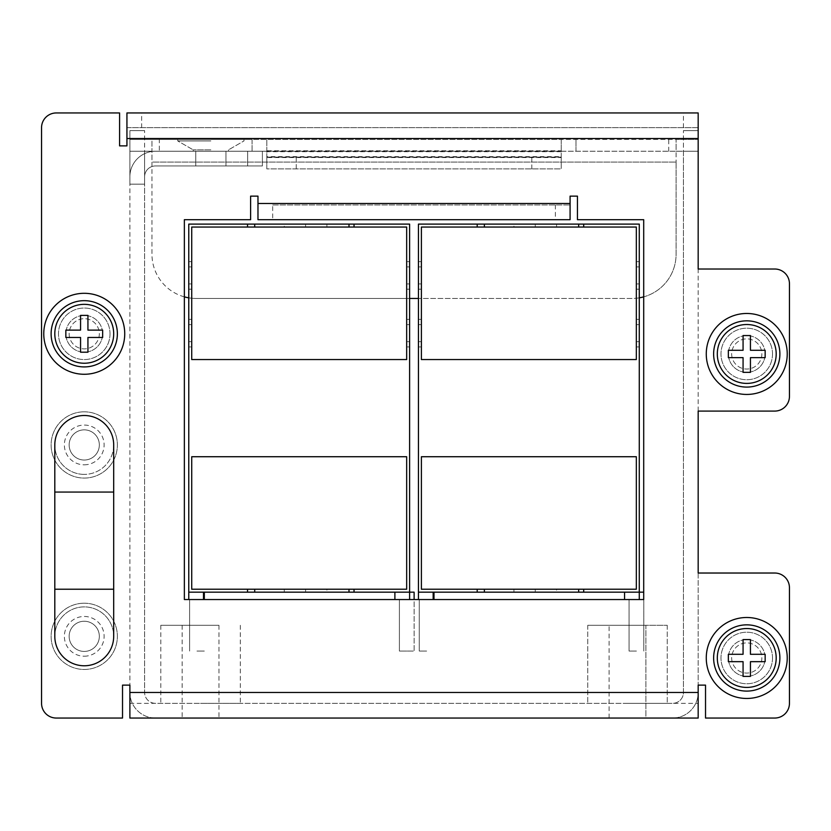 <?xml version="1.0" encoding="UTF-8"?>
<svg xmlns="http://www.w3.org/2000/svg" width="831" height="831" viewBox="0 0 831 831"><rect width="100%" height="100%" fill="white"/><g stroke="black" fill="none" stroke-linecap="round" stroke-linejoin="round"><path stroke-width="0.62" stroke-dasharray="4.16 3.12" d="M182.145 625.296L182.145 718.046L218.958 718.046L218.958 625.296L160.799 625.296L218.958 625.296M155.449 718.046A25.564 25.564 0 0 1 129.885 692.483L129.885 703.327L672.601 703.327A10.845 10.845 0 0 0 683.446 692.483L683.446 130.623L683.446 151.232L698.175 151.232L698.175 130.623L683.446 130.623L698.175 130.623L698.175 692.483L698.175 685.118L705.529 685.118L705.529 718.046L774.731 718.046A14.719 14.719 0 0 0 789.45 703.327L789.45 587.756A14.719 14.719 0 0 0 774.731 573.026L698.175 573.026L698.175 411.085L774.731 411.085A14.719 14.719 0 0 0 789.45 396.356L789.45 283.735A14.719 14.719 0 0 0 774.731 269.015L698.175 269.015L698.175 127.673L126.935 127.673L126.935 145.882L119.581 145.882L119.581 112.954L56.269 112.954A14.719 14.719 0 0 0 41.55 127.673L41.55 703.327A14.719 14.719 0 0 0 56.269 718.046L122.521 718.046L122.521 685.118L129.885 685.118L129.885 692.483A25.564 25.564 0 0 0 155.449 718.046L672.601 718.046A25.564 25.564 0 0 0 698.175 692.483A25.564 25.564 0 0 1 672.601 718.046M609.102 718.046L609.102 625.296L627.498 625.296L609.102 625.296L609.102 718.046L645.905 718.046L609.102 718.046L645.905 718.046L645.905 625.296L587.756 625.296L667.251 625.296L587.756 625.296L667.251 625.296L627.498 625.296L645.905 625.296L645.905 718.046M155.449 703.327A10.845 10.845 0 0 1 144.604 692.483A10.845 10.845 0 0 0 155.449 703.327L698.175 703.327L698.175 718.046M84.243 464.82A19.871 19.871 0 0 0 104.124 444.949A19.871 19.871 0 0 0 84.243 425.067A19.871 19.871 0 0 0 64.371 444.949A19.871 19.871 0 0 0 84.243 464.82M84.243 656.21A19.871 19.871 0 0 0 104.124 636.338A19.871 19.871 0 0 0 84.243 616.457A19.871 19.871 0 0 0 64.371 636.338A19.871 19.871 0 0 0 84.243 656.21M102.649 333.792A18.407 18.407 0 0 0 84.243 315.385A18.407 18.407 0 0 0 65.846 333.792A18.407 18.407 0 0 0 84.243 352.199A18.407 18.407 0 0 0 102.649 333.792A18.407 18.407 0 0 1 84.243 352.199A18.407 18.407 0 0 1 65.846 333.792A18.407 18.407 0 0 1 84.243 315.385A18.407 18.407 0 0 1 102.649 333.792A18.407 18.407 0 0 0 84.243 315.385A18.407 18.407 0 0 0 65.846 333.792A18.407 18.407 0 0 1 84.243 315.385A18.407 18.407 0 0 1 102.649 333.792A18.407 18.407 0 0 1 84.243 352.199A18.407 18.407 0 0 1 65.846 333.792A18.407 18.407 0 0 0 84.243 352.199A18.407 18.407 0 0 0 102.649 333.792M765.154 353.964A18.407 18.407 0 0 0 746.757 335.558A18.407 18.407 0 0 0 728.351 353.964A18.407 18.407 0 0 0 746.757 372.361A18.407 18.407 0 0 0 765.154 353.964A18.407 18.407 0 0 1 746.757 372.361A18.407 18.407 0 0 1 728.351 353.964A18.407 18.407 0 0 1 746.757 335.558A18.407 18.407 0 0 1 765.154 353.964A18.407 18.407 0 0 0 746.757 335.558A18.407 18.407 0 0 0 728.351 353.964A18.407 18.407 0 0 1 746.757 335.558A18.407 18.407 0 0 1 765.154 353.964A18.407 18.407 0 0 1 746.757 372.361A18.407 18.407 0 0 1 728.351 353.964A18.407 18.407 0 0 0 746.757 372.361A18.407 18.407 0 0 0 765.154 353.964M765.154 657.975A18.407 18.407 0 0 0 746.757 639.579A18.407 18.407 0 0 0 728.351 657.975A18.407 18.407 0 0 0 746.757 676.382A18.407 18.407 0 0 0 765.154 657.975A18.407 18.407 0 0 1 746.757 676.382A18.407 18.407 0 0 1 728.351 657.975A18.407 18.407 0 0 1 746.757 639.579A18.407 18.407 0 0 1 765.154 657.975A18.407 18.407 0 0 0 746.757 639.579A18.407 18.407 0 0 0 728.351 657.975A18.407 18.407 0 0 1 746.757 639.579A18.407 18.407 0 0 1 765.154 657.975A18.407 18.407 0 0 1 746.757 676.382A18.407 18.407 0 0 1 728.351 657.975A18.407 18.407 0 0 0 746.757 676.382A18.407 18.407 0 0 0 765.154 657.975M84.243 411.823A33.126 33.126 0 0 1 117.368 444.949A33.126 33.126 0 0 1 84.243 478.074A33.126 33.126 0 0 1 51.117 444.949A33.126 33.126 0 0 1 84.243 411.823A33.126 33.126 0 0 0 51.117 444.949A33.126 33.126 0 0 0 84.243 478.074A33.126 33.126 0 0 0 117.368 444.949A33.126 33.126 0 0 0 84.243 411.823M84.243 603.213A33.126 33.126 0 0 1 117.368 636.338A33.126 33.126 0 0 1 84.243 669.464A33.126 33.126 0 0 1 51.117 636.338A33.126 33.126 0 0 1 84.243 603.213A33.126 33.126 0 0 0 51.117 636.338A33.126 33.126 0 0 0 84.243 669.464A33.126 33.126 0 0 0 117.368 636.338A33.126 33.126 0 0 0 84.243 603.213M272.693 204.966L570.087 204.966L570.087 196.137L577.452 196.137L577.452 219.696L643.703 219.696L643.703 599.535L184.357 599.535L184.357 219.696L250.609 219.696L250.609 196.137L257.974 196.137L257.974 219.696L272.693 219.696L272.693 204.966L570.087 204.966L570.087 219.696L272.693 219.696M698.175 127.673L698.175 112.954L698.175 127.673L126.935 127.673L126.935 112.954L126.935 127.673M683.446 127.673L683.446 112.954L141.665 112.954L141.665 127.673M129.885 703.327L129.885 718.046M698.175 573.026L698.175 703.327M698.175 151.232L683.446 151.232L698.175 151.232L698.175 139.452L698.175 151.232L698.175 139.452L698.175 151.232L676.091 151.232L676.091 139.452L676.091 162.076L676.091 139.452L698.175 139.452L561.247 139.452L561.247 151.232L698.175 151.232L676.091 151.232L676.091 139.452L698.175 139.452L129.885 139.452L151.969 139.452L151.969 151.232L129.885 151.232L129.885 184.16L144.604 184.16L129.885 184.16L144.604 184.16L129.885 184.16L144.604 184.16L144.604 130.623L144.604 184.16L144.604 176.795L144.604 184.16L129.885 184.16L129.885 130.623L129.885 184.16L129.885 176.795L129.885 184.16L144.604 184.16L144.604 692.483L144.604 151.232L144.604 184.16L129.885 184.16L129.885 692.483L129.885 151.232L698.175 151.232L683.446 151.232L683.446 692.483A10.845 10.845 0 0 1 672.601 703.327M627.498 703.327L667.251 703.327L627.498 703.327M200.551 703.327L240.304 703.327L200.551 703.327M698.175 411.085L698.175 269.015M155.449 151.232A25.564 25.564 0 0 0 129.885 176.795A25.564 25.564 0 0 1 155.449 151.232L247.669 151.232L155.449 151.232A25.564 25.564 0 0 0 129.885 176.795A25.564 25.564 0 0 1 155.449 151.232L262.388 151.232L155.449 151.232M144.604 176.795A10.845 10.845 0 0 1 155.449 165.951L247.669 165.951L155.449 165.951A10.845 10.845 0 0 0 144.604 176.795A10.845 10.845 0 0 1 155.449 165.951L262.388 165.951L155.449 165.951A10.845 10.845 0 0 0 144.604 176.795M210.856 151.232L193.187 151.232L210.856 151.232M210.856 165.951L195.763 165.951L210.856 165.951M262.388 165.951L262.388 151.232L262.388 165.951L247.669 165.951L262.388 165.951L262.388 151.232L247.669 151.232L262.388 151.232L262.388 165.951M129.885 130.623L144.604 130.623L129.885 130.623M555.368 204.966L555.368 219.696M257.974 204.966L257.974 219.696M570.087 219.696L570.087 204.966M188.772 599.535L203.502 599.535L188.772 599.535L203.502 599.535L188.772 599.535L203.502 599.535L189.603 599.535L203.502 599.535L203.502 592.171L203.502 599.535L188.772 599.535L203.502 599.535L203.502 592.171L204.322 592.171L188.772 592.171L409.61 592.171L394.891 592.171L409.61 592.171L394.891 592.171L409.61 592.171L394.891 592.171L409.61 592.171L394.891 592.171L409.61 592.171L409.61 224.11L188.772 224.11L188.772 592.171L204.322 592.171L188.772 592.171L204.322 592.171L188.772 592.171L203.502 592.171L188.772 592.171L203.502 592.171L203.502 599.535L203.502 592.171L203.502 599.535L188.772 599.535L188.772 592.171M196.957 651.057L204.322 651.057L196.957 651.057M326.905 592.171L284.285 592.171L326.905 592.171L326.905 589.221L284.285 589.221L326.905 589.221M409.61 599.535L409.61 592.171L409.61 599.535L409.61 592.171L409.61 599.535L409.61 592.171L409.61 599.535L394.891 599.535L409.61 599.535L394.891 599.535L409.61 599.535L394.891 599.535L409.61 599.535L406.754 599.535L409.61 599.535L409.61 592.171L409.61 599.535L394.891 599.535L394.891 592.171L394.891 599.535L409.61 599.535L409.61 592.171L409.61 599.535L409.61 592.171L409.61 599.535L409.61 592.171L409.61 599.535L409.61 592.171L414.118 592.171L409.61 592.171L414.118 592.171L409.61 592.171L414.118 592.171L409.61 592.171L414.118 592.171L414.118 651.057L399.399 651.057L414.118 651.057L399.399 651.057L414.118 651.057L399.399 651.057L414.118 651.057L414.118 599.535M409.61 261.64L409.61 266.896L409.61 261.64L406.671 261.64L406.671 266.896L406.671 261.64L409.61 261.64M409.61 289.198L409.61 283.942L409.61 289.198L406.671 289.198L406.671 283.942L406.671 289.198L409.61 289.198M409.61 319.364L409.61 324.609L409.61 319.364L406.671 319.364L406.671 324.609L406.671 319.364L409.61 319.364M409.61 341.666L409.61 346.911L409.61 341.666L406.671 341.666L406.671 346.911L406.671 341.666L409.61 341.666M284.285 224.11L326.905 224.11L284.285 224.11L284.285 227.05L326.905 227.05L284.285 227.05M247.524 224.11L247.524 227.05M254.722 224.11L254.722 227.05M188.772 261.64L188.772 266.896L188.772 261.64L191.722 261.64L191.722 266.896L191.722 261.64L188.772 261.64M188.772 283.942L188.772 289.198L188.772 283.942L191.722 283.942L191.722 289.198L191.722 283.942L188.772 283.942M188.772 319.364L188.772 324.609L188.772 319.364L191.722 319.364L191.722 324.609L191.722 319.364L188.772 319.364M188.772 341.666L188.772 346.911L188.772 341.666L191.722 341.666L191.722 346.911L191.722 341.666L188.772 341.666M203.502 599.535L203.502 592.171M196.957 599.535L189.603 599.535L196.957 599.535M188.772 266.896L191.722 266.896L188.772 266.896M191.722 227.05L191.722 359.553L406.671 359.553L406.671 227.05L191.722 227.05M348.999 224.11L348.999 227.05M354.037 224.11L354.037 227.05M406.671 346.911L409.61 346.911L406.671 346.911M406.671 324.609L409.61 324.609L406.671 324.609M406.671 283.942L409.61 283.942L406.671 283.942M406.671 266.896L409.61 266.896L406.671 266.896M305.6 224.11L305.6 227.05M326.905 224.11L326.905 227.05M188.772 346.911L191.722 346.911L188.772 346.911M188.772 324.609L191.722 324.609L188.772 324.609M188.772 289.198L191.722 289.198L188.772 289.198M354.037 589.221L354.037 592.171M191.722 589.221L406.671 589.221L406.671 456.728L191.722 456.728L191.722 589.221M254.722 589.221L254.722 592.171M348.999 589.221L348.999 592.171M247.524 589.221L247.524 592.171M305.6 589.221L305.6 592.171M284.285 589.221L284.285 592.171M394.891 599.535L394.891 592.171M406.754 599.535L399.399 599.535L406.754 599.535M406.754 651.057L399.399 651.057L406.754 651.057M418.44 599.535L433.169 599.535L418.44 599.535L433.169 599.535L418.44 599.535L433.169 599.535L419.271 599.535L433.169 599.535L433.169 592.171L433.169 599.535L418.44 599.535L433.169 599.535L433.169 592.171L433.99 592.171L418.44 592.171L639.278 592.171L624.559 592.171L639.278 592.171L624.559 592.171L639.278 592.171L624.559 592.171L639.278 592.171L624.559 592.171L639.278 592.171L639.278 224.11L418.44 224.11L418.44 592.171L433.99 592.171L418.44 592.171L433.99 592.171L418.44 592.171L433.169 592.171L418.44 592.171L433.169 592.171L433.169 599.535L433.169 592.171L433.169 599.535L418.44 599.535L418.44 592.171M426.635 651.057L419.271 651.057L426.635 651.057M556.583 592.171L513.953 592.171L556.583 592.171L556.583 589.221L513.953 589.221L556.583 589.221M639.278 599.535L639.278 592.171L639.278 599.535L639.278 592.171L639.278 599.535L639.278 592.171L639.278 599.535L624.559 599.535L639.278 599.535L624.559 599.535L639.278 599.535L624.559 599.535L639.278 599.535L636.432 599.535L639.278 599.535L639.278 592.171L639.278 599.535L624.559 599.535L624.559 592.171L624.559 599.535L639.278 599.535L639.278 592.171L639.278 599.535L639.278 592.171L639.278 599.535L639.278 592.171L639.278 599.535L639.278 592.171L643.703 592.171M639.278 261.64L639.278 266.896L639.278 261.64L636.338 261.64L636.338 266.896L636.338 261.64L639.278 261.64M639.278 289.198L639.278 283.942L639.278 289.198L636.338 289.198L636.338 283.942L636.338 289.198L639.278 289.198M639.278 319.364L639.278 324.609L639.278 319.364L636.338 319.364L636.338 324.609L636.338 319.364L639.278 319.364M639.278 341.666L639.278 346.911L639.278 341.666L636.338 341.666L636.338 346.911L636.338 341.666L639.278 341.666M513.953 224.11L556.583 224.11L513.953 224.11L513.953 227.05L556.583 227.05L513.953 227.05M477.191 224.11L477.191 227.05M484.39 224.11L484.39 227.05M418.44 261.64L418.44 266.896L418.44 261.64L421.39 261.64L421.39 266.896L421.39 261.64L418.44 261.64M418.44 283.942L418.44 289.198L418.44 283.942L421.39 283.942L421.39 289.198L421.39 283.942L418.44 283.942M418.44 319.364L418.44 324.609L418.44 319.364L421.39 319.364L421.39 324.609L421.39 319.364L418.44 319.364M418.44 341.666L418.44 346.911L418.44 341.666L421.39 341.666L421.39 346.911L421.39 341.666L418.44 341.666M433.169 599.535L433.169 592.171M426.635 599.535L419.271 599.535L426.635 599.535M418.44 266.896L421.39 266.896L418.44 266.896M421.39 227.05L421.39 359.553L636.338 359.553L636.338 227.05L421.39 227.05M578.667 224.11L578.667 227.05M583.705 224.11L583.705 227.05M636.338 346.911L639.278 346.911L636.338 346.911M636.338 324.609L639.278 324.609L636.338 324.609M636.338 283.942L639.278 283.942L636.338 283.942M636.338 266.896L639.278 266.896L636.338 266.896M535.268 224.11L535.268 227.05M556.583 224.11L556.583 227.05M418.44 346.911L421.39 346.911L418.44 346.911M418.44 324.609L421.39 324.609L418.44 324.609M418.44 289.198L421.39 289.198L418.44 289.198M583.705 589.221L583.705 592.171M421.39 589.221L636.338 589.221L636.338 456.728L421.39 456.728L421.39 589.221M484.39 589.221L484.39 592.171M578.667 589.221L578.667 592.171M477.191 589.221L477.191 592.171M535.268 589.221L535.268 592.171M513.953 589.221L513.953 592.171M636.432 651.057L629.067 651.057L636.432 651.057M624.559 599.535L624.559 592.171M636.432 599.535L629.067 599.535L636.432 599.535M54.804 636.338A29.449 29.449 0 0 0 84.243 665.776A29.449 29.449 0 0 0 113.691 636.338A29.449 29.449 0 0 0 84.243 606.89A29.449 29.449 0 0 0 54.804 636.338A29.449 29.449 0 0 1 84.243 606.89A29.449 29.449 0 0 1 113.691 636.338M113.691 444.949A29.449 29.449 0 0 1 84.243 474.387A29.449 29.449 0 0 0 113.691 444.949A29.449 29.449 0 0 0 84.243 415.5A29.449 29.449 0 0 0 54.804 444.949A29.449 29.449 0 0 0 84.243 474.387A29.449 29.449 0 0 1 54.804 444.949A29.449 29.449 0 0 0 84.243 474.387M84.243 429.856A15.093 15.093 0 0 1 99.336 444.949A15.093 15.093 0 0 1 84.243 460.031A15.093 15.093 0 0 1 69.15 444.949A15.093 15.093 0 0 1 84.243 429.856A15.093 15.093 0 0 0 69.15 444.949A15.093 15.093 0 0 0 84.243 460.031A15.093 15.093 0 0 0 99.336 444.949A15.093 15.093 0 0 0 84.243 429.856M84.243 621.245A15.093 15.093 0 0 1 99.336 636.338A15.093 15.093 0 0 1 84.243 651.431A15.093 15.093 0 0 1 69.15 636.338A15.093 15.093 0 0 1 84.243 621.245A15.093 15.093 0 0 0 69.15 636.338A15.093 15.093 0 0 0 84.243 651.431A15.093 15.093 0 0 0 99.336 636.338A15.093 15.093 0 0 0 84.243 621.245M210.856 140.927L177.73 140.927L210.856 140.927M210.856 139.452L177.73 139.452L210.856 139.452M210.856 149.85L193.187 149.85L210.856 149.85M159.334 151.232L252.084 151.232L252.084 139.452L129.885 139.452L129.885 151.232L159.334 151.232L159.334 139.452M266.803 151.232L252.084 151.232L252.084 139.452L561.247 139.452L561.247 151.232L266.803 151.232L266.803 139.452L266.803 156.654L266.803 139.452M184.357 296.854A44.168 44.168 0 0 1 151.969 254.286L151.969 151.232L129.885 151.232L129.885 139.452L151.969 139.452L151.969 162.076L676.091 162.076L676.091 254.286A44.168 44.168 0 0 1 643.703 296.854M129.885 151.232L129.885 139.452L129.885 151.232M409.61 298.454L196.137 298.454A44.168 44.168 0 0 1 151.969 254.286L151.969 162.076L676.091 162.076L676.091 254.286A44.168 44.168 0 0 1 631.924 298.454L196.137 298.454A44.168 44.168 0 0 1 188.772 297.841M639.278 297.841A44.168 44.168 0 0 1 631.924 298.454L418.44 298.454M575.976 151.232L575.976 139.452L575.976 151.232M561.247 151.232L561.247 139.452M561.247 151.699L561.247 150.764L266.803 150.764L266.803 157.121L561.247 157.121L561.247 151.699L561.247 157.589L561.247 156.654L266.803 156.654L266.803 157.589L266.803 151.699L561.247 151.699M561.247 157.121L561.247 168.901L561.247 157.589L266.803 157.589L266.803 168.901L561.247 168.901L561.247 157.121L266.803 157.121L266.803 168.901L561.247 168.901M266.803 168.901L266.803 157.121M124.733 333.792A40.49 40.49 0 0 0 84.243 293.301A40.49 40.49 0 0 0 43.763 333.792A40.49 40.49 0 0 0 84.243 374.272A40.49 40.49 0 0 0 124.733 333.792M110.014 333.792A25.761 25.761 0 0 1 84.243 359.553A25.761 25.761 0 0 1 58.482 333.792A25.761 25.761 0 0 1 84.243 308.031A25.761 25.761 0 0 1 110.014 333.792A25.761 25.761 0 0 1 84.243 359.553A25.761 25.761 0 0 1 58.482 333.792A25.761 25.761 0 0 1 84.243 308.031A25.761 25.761 0 0 1 110.014 333.792M84.243 300.666A33.126 33.126 0 0 0 51.117 333.792A33.126 33.126 0 0 0 84.243 366.918A33.126 33.126 0 0 0 117.368 333.792A33.126 33.126 0 0 0 84.243 300.666M69.15 333.792A15.093 15.093 0 0 0 84.243 348.885A15.093 15.093 0 0 0 99.336 333.792A15.093 15.093 0 0 0 84.243 318.699A15.093 15.093 0 0 0 69.15 333.792A15.093 15.093 0 0 0 84.243 348.885A15.093 15.093 0 0 0 99.336 333.792A15.093 15.093 0 0 0 84.243 318.699A15.093 15.093 0 0 0 69.15 333.792M113.691 333.792A29.449 29.449 0 0 0 84.243 304.343A29.449 29.449 0 0 0 54.804 333.792A29.449 29.449 0 0 0 84.243 363.24A29.449 29.449 0 0 0 113.691 333.792M80.565 315.385L80.565 330.115L65.846 330.115L65.846 337.469L80.565 337.469L80.565 352.199L87.93 352.199L87.93 337.469L102.649 337.469L102.649 330.115L87.93 330.115L87.93 315.385L80.565 315.385M787.237 353.964A40.49 40.49 0 0 0 746.757 313.474A40.49 40.49 0 0 0 706.267 353.964A40.49 40.49 0 0 0 746.757 394.445A40.49 40.49 0 0 0 787.237 353.964M772.518 353.964A25.761 25.761 0 0 1 746.757 379.725A25.761 25.761 0 0 1 720.986 353.964A25.761 25.761 0 0 1 746.757 328.193A25.761 25.761 0 0 1 772.518 353.964A25.761 25.761 0 0 1 746.757 379.725A25.761 25.761 0 0 1 720.986 353.964A25.761 25.761 0 0 1 746.757 328.193A25.761 25.761 0 0 1 772.518 353.964M746.757 320.839A33.126 33.126 0 0 0 713.632 353.964A33.126 33.126 0 0 0 746.757 387.09A33.126 33.126 0 0 0 779.883 353.964A33.126 33.126 0 0 0 746.757 320.839M731.664 353.964A15.093 15.093 0 0 0 746.757 369.047A15.093 15.093 0 0 0 761.85 353.964A15.093 15.093 0 0 0 746.757 338.871A15.093 15.093 0 0 0 731.664 353.964A15.093 15.093 0 0 0 746.757 369.047A15.093 15.093 0 0 0 761.85 353.964A15.093 15.093 0 0 0 746.757 338.871A15.093 15.093 0 0 0 731.664 353.964M776.196 353.964A29.449 29.449 0 0 0 746.757 324.516A29.449 29.449 0 0 0 717.309 353.964A29.449 29.449 0 0 0 746.757 383.403A29.449 29.449 0 0 0 776.196 353.964M743.07 335.558L743.07 350.277L728.351 350.277L728.351 357.642L743.07 357.642L743.07 372.361L750.435 372.361L750.435 357.642L765.154 357.642L765.154 350.277L750.435 350.277L750.435 335.558L743.07 335.558M787.237 657.975A40.49 40.49 0 0 0 746.757 617.495A40.49 40.49 0 0 0 706.267 657.975A40.49 40.49 0 0 0 746.757 698.466A40.49 40.49 0 0 0 787.237 657.975M772.518 657.975A25.761 25.761 0 0 1 746.757 683.747A25.761 25.761 0 0 1 720.986 657.975A25.761 25.761 0 0 1 746.757 632.214A25.761 25.761 0 0 1 772.518 657.975A25.761 25.761 0 0 1 746.757 683.747A25.761 25.761 0 0 1 720.986 657.975A25.761 25.761 0 0 1 746.757 632.214A25.761 25.761 0 0 1 772.518 657.975M746.757 624.85A33.126 33.126 0 0 0 713.632 657.975A33.126 33.126 0 0 0 746.757 691.101A33.126 33.126 0 0 0 779.883 657.975A33.126 33.126 0 0 0 746.757 624.85M731.664 657.975A15.093 15.093 0 0 0 746.757 673.068A15.093 15.093 0 0 0 761.85 657.975A15.093 15.093 0 0 0 746.757 642.893A15.093 15.093 0 0 0 731.664 657.975A15.093 15.093 0 0 0 746.757 673.068A15.093 15.093 0 0 0 761.85 657.975A15.093 15.093 0 0 0 746.757 642.893A15.093 15.093 0 0 0 731.664 657.975M776.196 657.975A29.449 29.449 0 0 0 746.757 628.537A29.449 29.449 0 0 0 717.309 657.975A29.449 29.449 0 0 0 746.757 687.424A29.449 29.449 0 0 0 776.196 657.975M743.07 639.579L743.07 654.298L728.351 654.298L728.351 661.663L743.07 661.663L743.07 676.382L750.435 676.382L750.435 661.663L765.154 661.663L765.154 654.298L750.435 654.298L750.435 639.579L743.07 639.579M126.935 138.517L698.175 138.517M698.175 692.483L129.885 692.483M570.087 203.502L257.974 203.502M247.669 151.232L247.669 165.951L247.669 151.232M113.691 589.221L54.804 589.221M54.804 492.056L113.691 492.056M668.726 151.232L668.726 139.452M296.252 157.121L296.252 168.901M531.809 168.901L531.809 157.121M587.756 625.296L587.756 703.327L587.756 625.296M667.251 625.296L667.251 703.327L667.251 625.296M160.799 625.296L160.799 703.327M240.304 625.296L240.304 703.327M195.763 165.951L195.763 151.232L195.763 165.951M225.949 165.951L225.949 151.232L225.949 165.951M189.603 651.057L189.603 599.535L189.603 651.057M204.322 592.171L204.322 599.535M399.399 651.057L399.399 599.535L399.399 651.057M419.271 651.057L419.271 599.535L419.271 651.057M433.99 592.171L433.99 599.535M643.786 651.057L643.786 592.171L643.786 651.057M629.067 651.057L629.067 599.535L629.067 651.057M177.73 140.927L177.73 139.452L177.73 140.927L193.187 149.85L177.73 140.927M193.187 151.232L193.187 149.85L193.187 151.232M243.982 140.927L243.982 139.452L243.982 140.927L228.525 149.85L243.982 140.927M228.525 151.232L228.525 149.85L228.525 151.232"/><path stroke-width="1.25" d="M218.958 718.046L182.145 718.046M672.601 718.046L129.885 718.046L129.885 685.118L122.521 685.118L122.521 718.046L56.269 718.046A14.719 14.719 0 0 1 41.55 703.327L41.55 127.673A14.719 14.719 0 0 1 56.269 112.954L119.581 112.954L119.581 145.882L126.935 145.882L126.935 112.954L698.175 112.954L698.175 269.015L774.731 269.015A14.719 14.719 0 0 1 789.45 283.735L789.45 396.356A14.719 14.719 0 0 1 774.731 411.085L698.175 411.085L698.175 573.026L774.731 573.026A14.719 14.719 0 0 1 789.45 587.756L789.45 703.327A14.719 14.719 0 0 1 774.731 718.046L705.529 718.046L705.529 685.118L698.175 685.118L698.175 718.046L672.601 718.046M645.905 718.046L609.102 718.046M250.609 196.137L250.609 219.696L184.357 219.696L184.357 599.535L643.703 599.535L643.703 219.696L577.452 219.696L577.452 196.137L570.087 196.137L570.087 219.696L257.974 219.696L257.974 196.137L250.609 196.137M683.446 112.954L698.175 112.954M126.935 112.954L141.665 112.954M698.175 573.026L698.175 411.085M698.175 269.015L698.175 151.232M354.037 224.11L188.772 224.11L188.772 592.171L409.61 592.171L409.61 224.11L354.037 224.11L354.037 227.05L406.671 227.05L406.671 359.553L191.722 359.553L191.722 227.05L354.037 227.05M409.61 599.535L409.61 592.171L414.118 592.171L414.118 599.535M247.524 224.11L247.524 227.05M354.037 589.221L191.722 589.221L191.722 456.728L406.671 456.728L406.671 589.221L354.037 589.221L354.037 592.171M247.524 589.221L247.524 592.171M188.772 599.535L188.772 592.171M203.502 599.535L203.502 592.171M254.722 224.11L254.722 227.05M348.999 224.11L348.999 227.05M254.722 589.221L254.722 592.171M348.999 589.221L348.999 592.171M394.891 599.535L394.891 592.171M583.705 224.11L418.44 224.11L418.44 592.171L639.278 592.171L639.278 224.11L583.705 224.11L583.705 227.05L636.338 227.05L636.338 359.553L421.39 359.553L421.39 227.05L583.705 227.05M639.278 599.535L639.278 592.171L643.703 592.171M477.191 224.11L477.191 227.05M583.705 589.221L421.39 589.221L421.39 456.728L636.338 456.728L636.338 589.221L583.705 589.221L583.705 592.171M477.191 589.221L477.191 592.171M418.44 599.535L418.44 592.171M433.169 599.535L433.169 592.171M484.39 224.11L484.39 227.05M578.667 224.11L578.667 227.05M484.39 589.221L484.39 592.171M578.667 589.221L578.667 592.171M624.559 599.535L624.559 592.171M113.691 636.338A29.449 29.449 0 0 1 84.243 665.776A29.449 29.449 0 0 1 54.804 636.338L54.804 589.221L113.691 589.221L113.691 636.338M84.243 415.5A29.449 29.449 0 0 1 113.691 444.949L113.691 492.056L54.804 492.056L54.804 444.949A29.449 29.449 0 0 1 84.243 415.5A29.449 29.449 0 0 0 54.804 444.949M418.44 298.454L409.61 298.454M643.703 296.854A44.168 44.168 0 0 1 639.278 297.841M188.772 297.841A44.168 44.168 0 0 1 184.357 296.854M124.733 333.792A40.49 40.49 0 0 0 84.243 293.301A40.49 40.49 0 0 0 43.763 333.792A40.49 40.49 0 0 0 84.243 374.272A40.49 40.49 0 0 0 124.733 333.792M84.243 300.666A33.126 33.126 0 0 0 51.117 333.792A33.126 33.126 0 0 0 84.243 366.918A33.126 33.126 0 0 0 117.368 333.792A33.126 33.126 0 0 0 84.243 300.666M113.691 333.792A29.449 29.449 0 0 0 84.243 304.343A29.449 29.449 0 0 0 54.804 333.792A29.449 29.449 0 0 0 84.243 363.24A29.449 29.449 0 0 0 113.691 333.792M80.565 315.385L80.565 330.115L65.846 330.115L65.846 337.469L80.565 337.469L80.565 352.199L87.93 352.199L87.93 337.469L102.649 337.469L102.649 330.115L87.93 330.115L87.93 315.385L80.565 315.385M787.237 353.964A40.49 40.49 0 0 0 746.757 313.474A40.49 40.49 0 0 0 706.267 353.964A40.49 40.49 0 0 0 746.757 394.445A40.49 40.49 0 0 0 787.237 353.964M746.757 320.839A33.126 33.126 0 0 0 713.632 353.964A33.126 33.126 0 0 0 746.757 387.09A33.126 33.126 0 0 0 779.883 353.964A33.126 33.126 0 0 0 746.757 320.839M776.196 353.964A29.449 29.449 0 0 0 746.757 324.516A29.449 29.449 0 0 0 717.309 353.964A29.449 29.449 0 0 0 746.757 383.403A29.449 29.449 0 0 0 776.196 353.964M743.07 335.558L743.07 350.277L728.351 350.277L728.351 357.642L743.07 357.642L743.07 372.361L750.435 372.361L750.435 357.642L765.154 357.642L765.154 350.277L750.435 350.277L750.435 335.558L743.07 335.558M787.237 657.975A40.49 40.49 0 0 0 746.757 617.495A40.49 40.49 0 0 0 706.267 657.975A40.49 40.49 0 0 0 746.757 698.466A40.49 40.49 0 0 0 787.237 657.975M746.757 624.85A33.126 33.126 0 0 0 713.632 657.975A33.126 33.126 0 0 0 746.757 691.101A33.126 33.126 0 0 0 779.883 657.975A33.126 33.126 0 0 0 746.757 624.85M776.196 657.975A29.449 29.449 0 0 0 746.757 628.537A29.449 29.449 0 0 0 717.309 657.975A29.449 29.449 0 0 0 746.757 687.424A29.449 29.449 0 0 0 776.196 657.975M743.07 639.579L743.07 654.298L728.351 654.298L728.351 661.663L743.07 661.663L743.07 676.382L750.435 676.382L750.435 661.663L765.154 661.663L765.154 654.298L750.435 654.298L750.435 639.579L743.07 639.579M129.885 692.483L698.175 692.483M698.175 138.517L126.935 138.517M257.974 203.502L570.087 203.502M204.322 599.535L204.322 592.171M433.99 599.535L433.99 592.171M113.691 492.056L113.691 589.221M54.804 492.056L54.804 589.221"/></g></svg>
